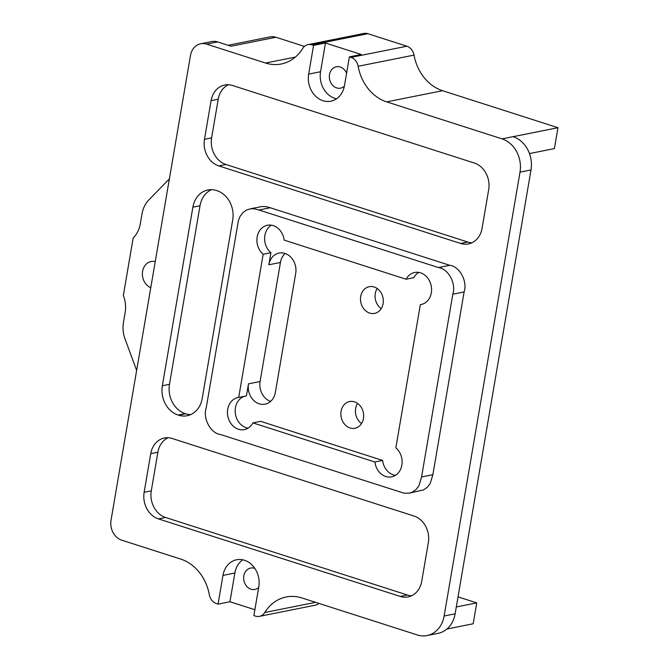 <?xml version="1.0" encoding="UTF-8"?>
<svg xmlns="http://www.w3.org/2000/svg" width="669" height="669" viewBox="0 0 669 669"><rect width="100%" height="100%" fill="white"/><g stroke="black" fill="none" stroke-linecap="round" stroke-linejoin="round"><path stroke-width="1" d="M455.129 613.816L444.132 616.015A27.237 22.629 78.7 0 1 427.09 635.55L438.086 633.351A27.237 22.629 -101.3 0 0 455.129 613.816L531.002 169.968A27.237 22.629 -101.3 0 0 513.081 136.677L557.971 127.704L554.4 148.593L529.472 153.569M357.539 403.382A13.623 11.314 -101.3 0 0 361.569 423.536M377.182 288.506A13.623 11.314 -101.3 0 0 381.205 308.66M249.888 208.895L262.106 206.487L266.212 206.646L270.234 207.741L449.769 265.309C459.595 266.362 467.74 281.457 464.11 291.943L432.868 474.706L430.175 483.587L427.357 487.233L423.619 489.867L409.194 493.187L404.101 493.212L220.553 434.541C210.752 433.562 202.573 418.368 206.211 407.906L238.407 220.544L240.129 216.279L242.956 212.625L246.685 209.991L250.808 208.745L254.914 208.904L258.936 209.999L270.234 207.741M449.769 265.309L438.471 267.567L258.936 209.999M432.868 474.706L421.57 476.964L418.878 485.845L416.059 489.491L412.321 492.125L409.194 493.187M421.57 476.964L452.813 294.201L464.11 291.943M438.471 267.567C448.297 268.62 456.442 283.715 452.813 294.201M406.116 279.224A16.34 13.581 78.7 0 1 414.688 272.484A16.34 13.581 78.7 0 1 431.204 285.847A16.34 13.581 78.7 0 1 421.094 304.537A16.34 13.581 78.7 0 1 420.324 304.663L395.856 447.837A16.34 13.581 78.7 0 1 401.935 464.687A16.34 13.581 78.7 0 1 391.641 476.855A16.34 13.581 78.7 0 1 374.883 461.995L252.907 422.883A16.34 13.581 78.7 0 1 244.336 429.623A16.34 13.581 78.7 0 1 227.82 416.26A16.34 13.581 78.7 0 1 237.93 397.57A16.34 13.581 78.7 0 1 238.699 397.445L263.168 254.27A16.34 13.581 78.7 0 1 257.088 237.42A16.34 13.581 78.7 0 1 267.383 225.252A16.34 13.581 78.7 0 1 284.141 240.112L406.116 279.224L413.852 277.685A16.34 13.581 78.7 0 1 418.694 272.4M420.324 304.663L421.855 304.362M374.883 461.995L382.609 460.448L260.634 421.336L252.907 422.883M395.362 475.391A16.34 13.581 78.7 0 1 382.609 460.448M238.699 397.445L246.426 395.897L248.492 383.839A16.34 13.581 -101.3 0 0 265.125 404.176A16.34 13.581 -101.3 0 0 275.352 392.452L295.706 273.395A16.34 13.581 -101.3 0 0 279.065 253.066A16.34 13.581 -101.3 0 0 268.838 264.782L270.903 252.731L263.168 254.27M270.903 252.731A16.34 13.581 78.7 0 1 271.388 225.169M248.065 428.16A16.34 13.581 78.7 0 1 235.262 412.798A16.34 13.581 78.7 0 1 244.896 396.207M270.602 401.417A16.34 13.581 -101.3 0 1 260.082 381.522L280.436 262.465A16.34 13.581 -101.3 0 1 285.186 253.501M157.884 452.219L151.278 490.854A21.793 18.105 -101.3 0 0 165.611 517.488L407.388 595.009L400.254 596.439A21.793 18.105 -101.3 0 0 408.098 596.924A21.793 18.105 -101.3 0 0 421.729 581.294L428.336 542.651A21.793 18.105 -101.3 0 0 413.994 516.025L172.226 438.496A21.793 18.105 -101.3 0 0 164.382 438.019A21.793 18.105 -101.3 0 0 150.742 453.641L157.884 452.219A21.793 18.105 -101.3 0 1 168.036 437.735M151.278 490.854L144.144 492.284A21.793 18.105 -101.3 0 0 158.478 518.91L165.611 517.488M400.254 596.439L158.478 518.91M144.144 492.284L150.742 453.641M407.388 595.009A21.793 18.105 -101.3 0 0 411.577 595.77M471.913 242.78A21.793 18.105 -101.3 0 1 467.723 242.019L460.59 243.441A21.793 18.105 -101.3 0 0 468.434 243.926A21.793 18.105 -101.3 0 0 482.073 228.296L488.679 189.662A21.793 18.105 -101.3 0 0 474.338 163.027L232.561 85.507A21.793 18.105 -101.3 0 0 224.725 85.022A21.793 18.105 -101.3 0 0 211.086 100.651L218.219 99.221A21.793 18.105 -101.3 0 1 228.38 84.746M211.613 137.864L204.48 139.286A21.793 18.105 -101.3 0 0 218.822 165.92L225.955 164.49A21.793 18.105 -101.3 0 1 211.613 137.864L218.219 99.221M467.723 242.019L225.955 164.49M460.59 243.441L218.822 165.92M204.48 139.286L211.086 100.651M190.682 414.621A23.975 19.919 -101.3 0 1 185.706 413.768L178.573 415.198A23.975 19.919 -101.3 0 0 187.195 415.725A23.975 19.919 -101.3 0 0 202.197 398.54L232.72 219.95A23.975 19.919 -101.3 0 0 216.948 190.657L216.505 190.514A23.975 19.919 -101.3 0 0 207.875 189.988A23.975 19.919 -101.3 0 0 192.873 207.173L200.014 205.751A23.975 19.919 -101.3 0 1 211.521 189.67M169.483 384.332L162.35 385.762A23.975 19.919 -101.3 0 0 178.121 415.048L185.254 413.626A23.975 19.919 -101.3 0 1 169.483 384.332L200.014 205.751M185.706 413.768L185.254 413.626M178.573 415.198L178.121 415.048M162.35 385.762L192.873 207.173M360.716 296.451A13.623 11.314 78.7 0 1 369.238 286.683A13.623 11.314 78.7 0 1 383.103 303.626A13.623 11.314 78.7 0 1 374.581 313.393A13.623 11.314 78.7 0 1 360.716 296.451M341.081 411.326A13.623 11.314 78.7 0 1 349.603 401.559A13.623 11.314 78.7 0 1 363.468 418.501A13.623 11.314 78.7 0 1 354.938 428.269A13.623 11.314 78.7 0 1 341.081 411.326M304.445 46.412L275.904 37.255L231.014 46.228L217.576 41.921A16.34 13.581 -101.3 0 0 211.697 41.562L200.7 43.761A16.34 13.581 78.7 0 0 190.473 55.485L111.029 520.223A16.34 13.581 78.7 0 0 121.783 540.192L180.772 559.108A43.585 36.21 -101.3 0 1 209.313 594.699A10.896 9.057 -101.3 0 0 216.447 603.597L218.061 604.115L222.969 575.399A21.793 18.105 78.7 0 1 236.609 559.769A21.793 18.105 78.7 0 1 258.786 586.88L253.877 615.597L255.491 616.116A10.896 9.057 -101.3 0 0 259.413 616.358A10.896 9.057 -101.3 0 0 264.773 612.486L315.559 602.334M427.09 635.55A27.237 22.629 78.7 0 1 417.28 634.948L301.886 597.944A43.585 36.21 -101.3 0 0 286.198 596.982A43.585 36.21 -101.3 0 0 264.773 612.486M444.132 616.015L520.005 172.159L531.002 169.968M513.081 136.677L502.076 138.876A27.237 22.629 78.7 0 1 520.005 172.159M502.076 138.876L386.682 101.872L442.569 90.7A43.585 36.21 78.7 0 1 414.027 55.109A10.896 9.057 -101.3 0 0 406.894 46.211L367.85 33.693A10.896 9.057 -101.3 0 0 363.928 33.45L308.033 44.622A10.896 9.057 78.7 0 1 311.955 44.865L313.569 45.383L325.46 43.008L361.277 54.49L349.385 56.865L350.999 57.383A10.896 9.057 78.7 0 1 358.132 66.281A43.585 36.21 -101.3 0 0 386.682 101.872M349.385 56.865L344.476 85.59A21.793 18.105 78.7 0 1 330.837 101.211A21.793 18.105 78.7 0 1 308.66 74.1L313.569 45.383M295.355 57.082L265.568 63.037A43.585 36.21 -101.3 0 0 281.248 63.998A43.585 36.21 -101.3 0 0 302.672 48.503A10.896 9.057 78.7 0 1 308.033 44.622M265.568 63.037L206.579 44.121L217.576 41.921M200.7 43.761A16.34 13.581 78.7 0 1 206.579 44.121M254.881 609.735L229.952 601.74L218.061 604.115M229.952 601.74L234.861 573.015A21.793 18.105 78.7 0 1 242.797 559.811M254.856 568.416A10.896 9.057 -101.3 0 0 250.632 568.073A10.896 9.057 -101.3 0 0 243.817 575.892A10.896 9.057 -101.3 0 0 254.906 589.448A10.896 9.057 -101.3 0 0 258.686 587.491M336.54 98.795A21.793 18.105 78.7 0 1 320.551 71.725L325.46 43.008M346.592 73.23A10.896 9.057 -101.3 0 0 336.323 66.783A10.896 9.057 -101.3 0 0 329.508 74.594A10.896 9.057 -101.3 0 0 340.596 88.149A10.896 9.057 -101.3 0 0 344.359 86.209M446.9 629.027L473.175 623.776L476.746 602.886L458.031 596.882M442.569 90.7L557.971 127.704M318.896 603.396A10.896 9.057 78.7 0 1 315.308 605.186L259.413 616.358M150.776 287.67A13.623 11.314 78.7 0 1 142.581 271.305A13.623 11.314 78.7 0 1 151.11 261.537A13.623 11.314 78.7 0 1 155.233 261.621M136.635 370.409L125.028 338.957A27.237 22.629 78.7 0 1 123.456 322.441L125.145 312.532A27.237 22.629 -101.3 0 0 123.347 295.43L133.164 237.988A27.237 22.629 -101.3 0 0 140.323 223.764L142.012 213.854A27.237 22.629 78.7 0 1 148.777 200.014L169.374 178.882M275.904 37.255A16.34 13.581 -101.3 0 0 270.025 36.895L228.054 45.283M456.3 606.975L476.746 602.886M260.082 381.522L248.492 383.839M268.838 264.782L280.436 262.465M222.969 575.399L234.861 573.015M308.66 74.1L320.551 71.725M414.027 55.109L358.132 66.281M367.85 33.693L311.955 44.865M406.894 46.211L350.999 57.383"/></g></svg>
